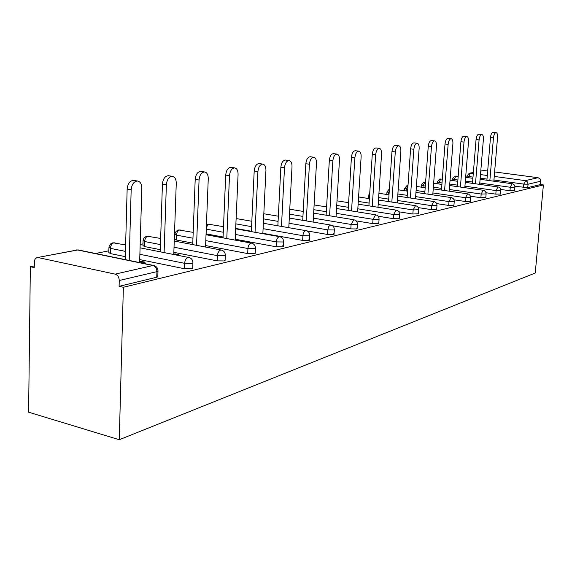 <?xml version="1.0" encoding="UTF-8"?>
<svg xmlns="http://www.w3.org/2000/svg" width="572" height="572" viewBox="0 0 572 572"><rect width="100%" height="100%" fill="white"/><g stroke="black" fill="none" stroke-linecap="round" stroke-linejoin="round"><path stroke-width="0.86" d="M368.268 198.262L367.717 198.377M348.641 202.238L347.44 202.481M326.605 206.699L325.976 206.828M174.796 237.452L174.367 237.537M142.986 243.894L140.169 244.466M108.859 250.808L95.553 253.503M34.248 265.923L30.352 266.709L28.6 412.183L119.262 439.725L535.242 273.016L543.4 184.949L123.373 287.28L119.262 439.725M38.26 257.6L115.136 274.131L152.91 265.515L77.406 249.95L36.858 257.65L35.45 258.58L34.549 260.281L34.227 267.567L30.352 266.709M157.822 276.176L157.8 276.819L156.742 277.241L156.921 271.636L119.255 280.509L119.098 286.329L123.373 287.28M156.742 277.241L119.098 286.329M119.255 280.509C119.076 277.141 117.703 275.01 115.136 274.131M494.237 176.426L525.346 180.616L538.102 177.713L494.616 171.943M487.673 171.021L483.948 170.528L480.759 171.15M141.534 262.977L145.138 262.176L141.205 261.368L141.155 262.898M141.205 261.368L139.661 261.711M543.4 184.949L540.454 184.556L527.749 187.623L514.864 186.322M514.607 190.648L509.974 190.748L500.786 189.461M500.564 194.022L495.795 194.144L485.993 192.75M485.814 197.569L480.888 197.719L470.413 196.196M470.291 201.301L465.208 201.473L453.989 199.814M453.946 205.234L448.691 205.427L436.636 203.611M436.701 209.381L431.267 209.602L418.282 207.607M418.489 213.756L412.855 214.014L398.827 211.804M398.82 218.147L399.206 218.597L398.777 218.776L393.379 218.676L378.156 216.23M378.364 223.03L378.786 223.523L378.314 223.716L372.729 223.623L356.12 220.885M356.642 228.207L357.107 228.75L356.592 228.964L350.815 228.871L332.504 225.776M333.54 233.712L334.055 234.313L333.49 234.541L327.491 234.456L306.742 230.852M308.923 239.575L309.495 240.24L308.873 240.49L302.645 240.412L262.87 233.304M251.365 231.245L235.678 228.442M223.073 237.001L206.063 233.862M282.632 245.831L283.269 246.568L282.575 246.839L276.104 246.768L235.199 239.232M192.785 243.121L176.333 239.997L174.746 239.017L174.896 234.584M255.219 252.895L254.44 253.639L247.697 253.575L205.598 245.56M160.282 249.657L144.48 246.546L142.936 245.524L143.071 240.984M225.111 260.096L224.245 260.932L217.21 260.875L173.852 252.331M125.311 256.642L110.31 253.575L108.816 252.502L108.93 247.84M192.735 267.839L192.714 268.397L191.77 268.776L184.42 268.726L139.725 259.588M176.87 255.112L178.864 254.669L175.003 253.904L173.788 254.175M209.652 247.819L205.863 247.097M540.454 184.556L540.762 181.224L528.056 184.213L527.749 187.623M538.102 177.713L540.097 178.9L540.762 181.224M480.773 171.021L483.948 170.528M175.003 253.904L174.975 254.74M139.632 262.584L141.827 188.217C141.734 183.991 140.297 181.589 137.523 181.017C133.898 181.388 131.774 184.298 131.167 189.74L129.2 260.439M131.167 189.74L127.148 189.067C127.756 183.633 129.873 180.731 133.512 180.366L134.034 180.452M127.148 189.067L125.232 259.617M173.774 254.504L176.262 183.283C176.197 179.193 174.875 176.877 172.294 176.319C168.94 176.684 166.967 179.472 166.373 184.699L164.107 252.588M166.373 184.699L162.427 184.062C163.02 178.843 164.993 176.062 168.354 175.704L168.79 175.768M162.427 184.062L160.21 251.816M205.541 247.032L208.265 178.707C208.229 174.739 207.007 172.494 204.597 171.957C201.487 172.308 199.642 174.996 199.063 180.023L196.553 245.317M199.063 180.023L195.195 179.415C195.767 174.396 197.619 171.714 200.736 171.371L201.094 171.428M195.195 179.415L192.728 244.587M235.156 240.111L238.081 174.439C238.074 170.592 236.944 168.411 234.692 167.896C231.796 168.239 230.066 170.828 229.501 175.661L226.784 238.567M229.501 175.661L225.711 175.089C226.269 170.256 227.999 167.675 230.902 167.339L231.195 167.381M225.711 175.089L223.037 237.873M262.848 233.683L265.937 170.449C265.951 166.717 264.9 164.6 262.791 164.107C260.096 164.436 258.472 166.931 257.915 171.6L255.026 232.282M257.915 171.6L254.197 171.042C254.747 166.388 256.37 163.899 259.073 163.571L259.323 163.606M254.197 171.042L251.344 231.624M288.788 227.685L292.013 166.717C292.049 163.084 291.069 161.032 289.089 160.553C286.572 160.875 285.042 163.292 284.498 167.789L281.467 226.412M284.498 167.789L280.852 167.267C281.388 162.77 282.918 160.36 285.442 160.046L285.65 160.074M280.852 167.267L277.856 225.79M313.141 222.079L316.48 163.213C316.53 159.681 315.615 157.686 313.756 157.228C311.397 157.536 309.952 159.874 309.423 164.221L306.27 220.921M309.423 164.221L305.841 163.721C306.37 159.374 307.815 157.05 310.181 156.735L310.353 156.757M305.841 163.721L302.724 220.327M336.043 216.831L339.475 159.924C339.539 156.485 338.688 154.547 336.937 154.097C334.72 154.404 333.354 156.664 332.84 160.875L329.586 215.773M332.84 160.875L329.329 160.389C329.844 156.185 331.209 153.932 333.426 153.625L333.576 153.646M329.329 160.389L326.111 215.201M357.629 211.905L361.132 156.821C361.211 153.475 360.417 151.587 358.758 151.151C356.678 151.451 355.384 153.639 354.876 157.715L351.544 210.932M354.876 157.715L351.437 157.257C351.937 153.182 353.231 150.994 355.319 150.701L355.441 150.715M351.437 157.257L348.133 210.382M377.999 207.271L381.567 153.897C381.653 150.636 380.909 148.791 379.343 148.377C377.384 148.663 376.154 150.786 375.661 154.74L372.258 206.37M375.661 154.74L372.279 154.297C372.772 150.35 374.002 148.227 375.968 147.941L379.343 148.377M372.279 154.297L368.911 205.848M397.254 202.903L400.872 151.137C400.965 147.955 400.271 146.16 398.791 145.753C396.939 146.032 395.774 148.098 395.288 151.93L391.834 202.073M395.288 151.93L391.97 151.501C392.456 147.669 393.622 145.617 395.481 145.331L398.791 145.753M391.97 151.501L388.545 201.566M415.494 198.777L419.14 148.52C419.247 145.417 418.597 143.665 417.195 143.265C415.444 143.543 414.328 145.545 413.856 149.278L410.353 198.005M413.856 149.278L410.603 148.863C411.075 145.138 412.183 143.143 413.942 142.864L417.195 143.265M410.603 148.863L407.128 197.526M432.782 194.873L436.465 146.039C436.579 143.007 435.964 141.298 434.627 140.912C432.975 141.184 431.91 143.136 431.452 146.761L427.913 194.158M431.452 146.761L428.256 146.36C428.714 142.743 429.779 140.798 431.438 140.526L434.627 140.912M428.256 146.36L424.746 193.693M449.199 191.184L452.902 143.686C453.024 140.726 452.445 139.053 451.179 138.681C449.606 138.946 448.598 140.841 448.141 144.366L444.58 190.512M448.141 144.366L445.002 143.98C445.452 140.462 446.467 138.574 448.048 138.302L451.179 138.681M445.002 143.98L441.47 190.068M464.814 187.673L468.525 141.448C468.654 138.553 468.111 136.922 466.902 136.558C465.415 136.822 464.443 138.667 463.999 142.099L460.417 187.051M463.999 142.099L460.918 141.727C461.361 138.302 462.333 136.458 463.828 136.2L466.902 136.558M460.918 141.727L457.364 186.622M479.672 184.348L483.39 139.325C483.526 136.494 483.018 134.899 481.867 134.542C480.444 134.799 479.522 136.594 479.079 139.94L475.489 183.762M479.079 139.94L476.054 139.575C476.49 136.243 477.42 134.441 478.843 134.191L481.867 134.542M476.054 139.575L472.486 183.347M493.836 181.181L497.554 137.294C497.697 134.527 497.218 132.969 496.117 132.618C494.766 132.868 493.879 134.627 493.45 137.881L489.854 180.63M493.45 137.881L490.476 137.53C490.898 134.277 491.791 132.525 493.15 132.275L496.117 132.618M490.476 137.53L486.901 180.23M157.8 276.819L157.986 271.228L156.921 271.636C156.771 268.397 155.434 266.359 152.91 265.515L154.297 265.63M158.001 270.592L157.986 271.228C157.972 268.146 156.506 266.23 153.596 265.458L78.114 249.914L37.38 257.543M473.366 172.594L470.27 173.202L473.28 173.609M480.48 174.574L487.294 175.497M523.494 187.509L523.795 184.105L525.682 180.68L527.384 181.839L528.056 184.213L523.795 184.105L493.929 180.037M472.994 177.177L466.895 176.033L469.233 173.273L470.27 173.202L468.568 177.72M184.42 268.726L184.62 263.32L139.875 254.304M125.454 251.394L110.439 248.37L110.31 253.575M76.426 249.921L78.7 250.028M112.591 242.871L110.675 243.865L109.209 246.017L108.945 247.311L110.439 248.37C110.718 245.359 111.89 243.508 113.957 242.814L115.079 242.871M192.714 268.397L192.921 263.013C192.907 260.038 191.498 258.187 188.681 257.45L188.066 257.5C186.086 258.258 184.935 260.196 184.62 263.32L191.97 263.385L192.921 263.013L192.936 262.455M217.21 260.875L217.431 255.655L174.031 247.226M160.446 244.587L144.63 241.513L144.48 246.546M247.697 253.575L247.933 248.534L205.791 240.626M192.971 238.217L176.505 235.128L176.333 239.997M276.104 246.768L276.355 241.899L235.414 234.456M223.273 232.246L206.285 229.165L206.099 233.869M302.645 240.412L302.903 235.693L263.091 228.671M251.58 226.648L235.886 223.874M327.491 234.456L327.763 229.887L289.024 223.252M278.078 221.371L263.57 218.883M350.815 228.871L351.086 224.438L313.363 218.147M302.945 216.409L289.503 214.164M372.729 223.623L373.016 219.319L336.257 213.342M326.312 211.719L313.842 209.688M393.379 218.676L393.665 214.5L357.822 208.801M348.327 207.293L336.729 205.448M412.855 214.014L413.156 209.945L378.178 204.511M369.09 203.103L358.294 201.423M431.267 209.602L431.567 205.648L397.426 200.457M388.71 199.135L378.643 197.597M448.691 205.427L448.991 201.573L415.651 196.611M407.285 195.359L397.883 193.965M389.153 192.664L388.745 192.6L388.602 194.745M465.208 201.473L465.515 197.719L432.925 192.957M424.889 191.784L416.094 190.497M407.722 189.275L406.349 189.075L406.22 190.969M480.888 197.719L481.195 194.051L449.335 189.489M441.598 188.374L433.361 187.194M425.311 186.043L423.087 185.721L422.958 187.401M495.795 194.144L496.096 190.576L464.929 186.186M457.478 185.135L449.756 184.048M442.013 182.954L439.01 182.532L438.896 184.005M509.974 190.748L510.281 187.258L479.779 183.033M472.594 182.039L465.343 181.038M457.886 180.001L454.182 179.494L454.082 180.788M486.994 179.086L480.18 178.164M140.069 247.826L189.246 257.586M146.604 236.229L144.444 237.48L143.343 239.268L143.086 240.512L144.63 241.513C144.916 238.61 146.017 236.829 147.941 236.172L148.92 236.222M225.089 260.596L225.318 255.398C225.304 252.524 223.938 250.729 221.214 250.028L220.663 250.071C218.819 250.786 217.739 252.645 217.431 255.655L224.467 255.727L225.332 254.905M174.245 241.055L221.679 250.128M178.307 230.044L176.226 231.252L175.161 232.968L174.91 234.17L176.505 235.128C176.784 232.325 177.82 230.609 179.622 229.987L180.487 230.015M255.198 253.332L255.441 248.312C255.434 245.531 254.104 243.801 251.465 243.121L250.972 243.164C249.249 243.836 248.234 245.631 247.933 248.534L254.676 248.613L255.455 247.883M206.027 234.734L251.852 243.2M206.249 229.157L206.285 229.165C206.563 226.448 207.543 224.796 209.223 224.203L209.988 224.224M283.269 246.568L283.519 241.706C283.512 239.01 282.232 237.337 279.665 236.686L279.222 236.722C277.613 237.366 276.655 239.089 276.355 241.899L282.833 241.977L283.533 241.327M235.664 228.821L279.987 236.751M251.83 221.271L237.38 218.761L236.093 219.19M309.495 240.24L309.759 235.535C309.752 232.918 308.508 231.302 306.013 230.673L305.612 230.709C304.104 231.317 303.203 232.976 302.903 235.693L309.137 235.786L309.774 235.199M263.356 223.273L306.285 230.73M236.107 218.761L237.63 218.804M334.055 234.313L334.327 229.758C334.327 227.22 333.118 225.647 330.695 225.046L328.836 226.34L327.763 229.887L333.769 229.98L334.348 229.458M289.296 218.054L330.923 225.089M357.107 228.75L357.393 224.331C357.393 221.864 356.213 220.342 353.853 219.762L351.086 224.438L356.878 224.539L357.407 224.067M313.649 213.149L354.047 219.798M378.786 223.523L379.072 219.233C379.079 216.831 377.928 215.351 375.632 214.793L373.016 219.319L378.607 219.419L379.086 218.99M336.543 208.523L375.797 214.822M399.206 218.597L399.499 214.428C399.506 212.09 398.384 210.653 396.146 210.11L393.665 214.5L399.07 214.6L399.513 214.214M358.122 204.154L396.289 210.138M418.475 213.949L418.768 209.888C418.783 207.622 417.689 206.22 415.501 205.698L413.156 209.945L418.783 209.702M369.741 193.129L368.439 195.631L369.541 196.203M436.686 209.552L436.987 205.605C437.001 203.389 435.935 202.03 433.798 201.523L431.567 205.648L437.001 205.434M389.418 188.867L386.979 191.942L388.745 192.6L389.317 190.233M453.932 205.391L454.232 201.544C454.247 199.385 453.21 198.062 451.122 197.569L448.991 201.573L454.247 201.394M415.951 192.399L451.215 197.583M407.135 185.392L404.583 188.438L406.349 189.075L407.993 185.407M470.277 201.451L470.584 197.697C470.599 195.595 469.583 194.301 467.546 193.822L465.515 197.719L470.599 197.562M425.604 182.125L423.809 182.139L421.314 185.106L423.087 185.721L424.896 182.068L425.361 182.132M485.8 197.705L486.107 194.051C486.121 191.992 485.127 190.733 483.133 190.269L481.195 194.051L486.114 193.922M442.306 179.15L439.675 179.036L437.237 181.939L439.01 182.532L440.747 178.972L441.176 179.029M500.55 194.144L500.857 190.576C500.872 188.567 499.907 187.337 497.955 186.887L496.096 190.576L500.872 190.462M465.243 182.339L498.255 187.008M458.179 176.298L454.804 176.09L452.416 178.914L454.182 179.494L455.855 176.019L456.256 176.069M514.593 190.755L514.9 187.273C514.922 185.307 513.971 184.112 512.062 183.669L510.281 187.258L514.914 187.166M480.087 179.301L512.333 183.776M469.626 173.194L473.373 172.465M125.633 244.959L112.991 242.785M160.646 238.46L146.99 236.15M193.193 232.368L178.686 229.965M207.929 224.267L206.413 224.996M223.516 226.648L208.308 224.181M278.342 216.209L263.821 213.756M303.217 211.433L289.768 209.223M326.598 206.928L314.114 204.926M348.613 202.667L337.008 200.851M415.501 205.698L378.478 200.028M369.383 198.634L358.58 196.975M368.254 198.463L368.432 195.81M433.798 201.523L397.726 196.11M389.01 194.809L378.929 193.293M386.808 194.473L386.965 192.099M407.586 191.17L398.169 189.79M404.418 190.705L404.568 188.581M467.546 193.822L433.233 188.882M425.189 187.716L416.387 186.451M408 185.278L407.464 185.321M421.164 187.137L421.299 185.235M483.133 190.269L449.642 185.528M441.899 184.434L433.655 183.269M437.101 183.755L437.23 182.053M457.786 181.303L450.057 180.223M452.288 180.537L452.409 179.029M472.901 178.314L465.644 177.32M466.781 177.477L466.888 176.133M133.512 180.366L137.523 181.017M168.354 175.704L172.294 176.319M200.736 171.371L204.597 171.957M230.902 167.339L234.692 167.896M259.073 163.571L262.791 164.107M285.442 160.046L289.089 160.553M310.181 156.735L313.756 157.228M333.426 153.625L336.937 154.097M355.319 150.701L358.758 151.151"/></g></svg>

